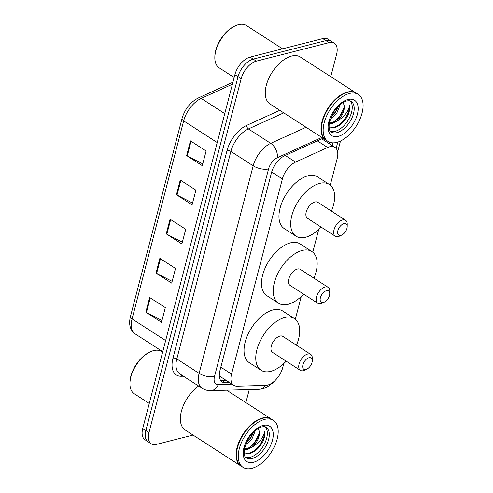 <?xml version="1.0" encoding="UTF-8"?>
<svg xmlns="http://www.w3.org/2000/svg" width="493" height="493" viewBox="0 0 493 493"><rect width="100%" height="100%" fill="white"/><g stroke="black" fill="none" stroke-linecap="round" stroke-linejoin="round"><path stroke-width="0.74" d="M330.261 185.146L337.181 158.561A16.774 9.281 122.9 0 0 334.926 147.364A16.774 9.281 122.9 0 0 327.617 147.493L295.535 162.105A16.774 9.281 122.9 0 0 282.378 178.947L231.544 374.107A16.774 9.281 122.9 0 0 233.805 385.31A16.774 9.281 122.9 0 0 237.164 386.179L265.653 385.378A16.774 9.281 122.9 0 0 267.57 385.101A16.774 9.281 122.9 0 0 282.754 367.525L283.783 363.575M219.373 373.497L220.198 375.974L221.388 377.293L233.805 385.31M323.02 138.286A16.774 10.575 65.5 0 1 323.075 139.71L321.535 138.94M295.325 319.248L301.248 296.521M312.79 252.2L318.712 229.473M193.053 435.066L156.521 444.359A16.774 9.281 -57.1 0 1 151.246 443.768A16.774 9.281 -57.1 0 1 148.991 432.564L241.157 78.72A16.774 9.281 -57.1 0 1 256.342 61.144L329.034 42.657A16.774 9.281 -57.1 0 1 334.309 43.248A16.774 9.281 -57.1 0 1 336.565 54.452L330.778 76.668M249.279 389.556L245.878 402.621M334.309 43.248L328.048 39.206A16.774 9.281 -57.1 0 0 322.773 38.614L250.08 57.102A16.774 9.281 -57.1 0 0 234.902 74.677L142.73 428.522A16.774 9.281 -57.1 0 0 144.985 439.725L148.116 441.746A16.774 9.281 -57.1 0 1 145.86 430.543L238.027 76.698A16.774 9.281 -57.1 0 1 253.211 59.123L325.904 40.636A16.774 9.281 -57.1 0 1 331.179 41.227A16.774 9.281 -57.1 0 0 325.904 40.636L253.211 59.123A16.774 9.281 -57.1 0 0 238.027 76.698L145.86 430.543A16.774 9.281 -57.1 0 0 148.116 441.746L151.246 443.768M323.081 138.262A16.774 9.281 122.9 0 0 322.367 138.564L284.664 155.726A16.774 9.281 122.9 0 0 271.514 172.575L219.903 370.711A16.774 9.281 122.9 0 0 222.158 381.915A16.774 9.281 122.9 0 0 225.523 382.784L229.713 382.667M332.535 145.817A16.774 9.281 122.9 0 0 332.35 142.834M329.392 142.157A16.774 9.281 -57.1 0 1 329.41 143.796M226.583 380.645L222.392 380.762A16.774 9.281 -57.1 0 1 220.778 380.614M190.464 140.881L206.111 150.994L202.29 165.673L186.637 155.566L190.464 140.881M159.868 258.344L175.514 268.451L171.693 283.13L156.041 273.023L159.868 258.344M149.669 297.495L165.315 307.601L161.494 322.286L145.842 312.18L149.669 297.495M180.265 180.037L195.912 190.144L192.091 204.829L176.439 194.717L180.265 180.037M170.067 219.188L185.713 229.294L181.892 243.98L166.24 233.873L170.067 219.188M182.355 242.199L166.831 234.212A4.474 1.91 -165.4 0 1 166.24 233.873M192.553 203.048L177.03 195.055A4.474 1.91 -165.4 0 1 176.439 194.717M161.957 320.505L146.433 312.519A4.474 1.91 -165.4 0 1 145.842 312.18M172.156 281.355L156.632 273.362A4.474 1.91 -165.4 0 1 156.041 273.023M202.752 163.892L187.229 155.905A4.474 1.91 -165.4 0 1 186.637 155.566M149.262 403.453L134.25 393.759A25.161 13.927 -57.1 0 1 129.93 383.4A25.161 13.927 -57.1 0 1 150.334 351.805A25.161 13.927 -57.1 0 1 153.637 350.603A25.161 13.927 -57.1 0 1 161.556 351.491L162.616 352.175M241.102 466.101A27.959 15.474 -57.1 0 1 240.904 465.977A27.959 15.474 -57.1 0 1 239.518 440.631A27.959 15.474 -57.1 0 1 262.449 418.021A27.959 15.474 -57.1 0 1 271.242 419.007A27.959 15.474 -57.1 0 1 271.44 419.136M243.061 467.364L241.299 466.23A27.959 15.474 -57.1 0 1 236.498 454.719A27.959 15.474 -57.1 0 1 259.17 419.611A27.959 15.474 -57.1 0 1 262.843 418.274A27.959 15.474 -57.1 0 1 271.637 419.26L273.393 420.393A27.959 15.474 -57.1 0 1 274.786 445.734A27.959 15.474 -57.1 0 1 251.855 468.35A27.959 15.474 -57.1 0 1 243.061 467.364A27.959 15.474 -57.1 0 1 241.669 442.024A27.959 15.474 -57.1 0 1 264.599 419.407A27.959 15.474 -57.1 0 1 273.393 420.393M265.203 426.858A18.229 10.088 -57.1 0 1 264.624 443.595A18.229 10.088 -57.1 0 1 250.161 457.313A18.229 10.088 -57.1 0 1 245.582 457.239M258.049 428.522L259.065 430.728C260.766 436.052 252.891 447.89 245.779 448.766L244.318 448.895M244.072 452.82L248.897 453.77C254.394 452.457 259.022 448.47 262.787 441.802C264.556 437.833 265.197 434.308 264.698 431.209C263.601 437.254 259.737 442.344 253.112 446.492L247.024 449.567L244.22 449.53M253.926 431.671L250.493 438.671L246.025 443.158M255.497 430.303L251.732 439.479L245.255 445.21M259.065 430.728C260.088 435.874 258.104 441.13 253.112 446.492M236.498 454.595A27.676 15.314 -57.1 0 1 236.498 454.472A27.676 15.314 -57.1 0 1 258.948 419.716A27.676 15.314 -57.1 0 1 259.059 419.666M240.904 465.977L185.158 429.97A27.959 15.474 -57.1 0 1 181.831 409.757A27.959 15.474 -57.1 0 1 198.587 385.988M129.93 383.4L129.942 382.42A24.046 13.305 -57.1 0 1 149.441 352.23L150.334 351.805M264.698 431.209L263.786 437.685L260.07 444.797L254.351 450.731L247.979 453.874M259.176 433.335L255.103 441.586L250.056 446.997M253.587 431.997L250.136 438.376L246.136 442.893M326.465 290.697A6.711 3.716 -57.1 0 1 329.731 293.699A6.711 3.716 -57.1 0 1 324.289 302.123A6.711 3.716 -57.1 0 1 323.402 302.443A6.711 3.716 -57.1 0 1 320.388 297.729A6.711 3.716 -57.1 0 1 326.465 290.697M324.289 302.123L322.058 303.17A9.503 5.263 -57.1 0 1 320.814 303.626A9.503 5.263 -57.1 0 1 317.819 303.294A9.503 5.263 -57.1 0 1 317.35 294.678A9.503 5.263 -57.1 0 1 325.146 286.988A9.503 5.263 -57.1 0 1 328.135 287.32A9.503 5.263 -57.1 0 1 329.768 291.234L329.731 293.699M328.135 287.32L300.36 269.381A9.503 5.263 122.9 0 0 297.371 269.049A9.503 5.263 122.9 0 0 289.57 276.733A9.503 5.263 122.9 0 0 290.044 285.355L317.819 303.294M303.639 294.13A30.751 17.021 -57.1 0 1 288.189 304.286A30.751 17.021 -57.1 0 1 278.514 303.201A30.751 17.021 -57.1 0 1 276.986 275.322A30.751 17.021 -57.1 0 1 302.215 250.45A30.751 17.021 -57.1 0 1 311.884 251.535A30.751 17.021 -57.1 0 1 313.955 278.163M278.514 303.201L266.781 295.621A30.751 17.021 -57.1 0 1 265.252 267.742A30.751 17.021 -57.1 0 1 290.476 242.87A30.751 17.021 -57.1 0 1 300.151 243.955L311.884 251.535M309 357.745A6.711 3.716 -57.1 0 1 312.26 360.747A6.711 3.716 -57.1 0 1 306.819 369.171A6.711 3.716 -57.1 0 1 305.937 369.491A6.711 3.716 -57.1 0 1 302.924 364.777A6.711 3.716 -57.1 0 1 309 357.745M306.819 369.171L304.594 370.218A9.503 5.263 -57.1 0 1 303.349 370.674A9.503 5.263 -57.1 0 1 300.354 370.342A9.503 5.263 -57.1 0 1 299.886 361.726A9.503 5.263 -57.1 0 1 307.681 354.036A9.503 5.263 -57.1 0 1 310.67 354.375A9.503 5.263 -57.1 0 1 312.303 358.288L312.26 360.747M310.67 354.375L282.896 336.429A9.503 5.263 122.9 0 0 279.901 336.097A9.503 5.263 122.9 0 0 272.105 343.787A9.503 5.263 122.9 0 0 272.58 352.403L300.354 370.342M286.174 361.184A30.751 17.021 -57.1 0 1 270.725 371.334A30.751 17.021 -57.1 0 1 261.05 370.249A30.751 17.021 -57.1 0 1 259.521 342.376A30.751 17.021 -57.1 0 1 284.751 317.498A30.751 17.021 -57.1 0 1 294.42 318.583A30.751 17.021 -57.1 0 1 296.49 345.211M261.05 370.249L249.316 362.669A30.751 17.021 -57.1 0 1 247.788 334.796A30.751 17.021 -57.1 0 1 273.011 309.918A30.751 17.021 -57.1 0 1 282.686 311.003L294.42 318.583M343.929 223.649A6.711 3.716 -57.1 0 1 347.195 226.644A6.711 3.716 -57.1 0 1 341.754 235.069A6.711 3.716 -57.1 0 1 340.873 235.395A6.711 3.716 -57.1 0 1 337.859 230.675A6.711 3.716 -57.1 0 1 343.929 223.649M341.754 235.069L339.523 236.122A9.503 5.263 -57.1 0 1 338.278 236.578A9.503 5.263 -57.1 0 1 335.289 236.239A9.503 5.263 -57.1 0 1 334.815 227.624A9.503 5.263 -57.1 0 1 342.61 219.94A9.503 5.263 -57.1 0 1 345.599 220.272A9.503 5.263 -57.1 0 1 347.232 224.186L347.195 226.644M345.599 220.272L317.825 202.333A9.503 5.263 122.9 0 0 314.836 201.994A9.503 5.263 122.9 0 0 307.034 209.685A9.503 5.263 122.9 0 0 307.509 218.3L335.289 236.239M321.103 227.082A30.751 17.021 -57.1 0 1 305.654 237.232A30.751 17.021 -57.1 0 1 295.979 236.153A30.751 17.021 -57.1 0 1 294.45 208.274A30.751 17.021 -57.1 0 1 319.68 183.396A30.751 17.021 -57.1 0 1 329.355 184.481A30.751 17.021 -57.1 0 1 331.419 211.115M295.979 236.153L284.245 228.567A30.751 17.021 -57.1 0 1 282.717 200.694A30.751 17.021 -57.1 0 1 307.94 175.816A30.751 17.021 -57.1 0 1 317.615 176.901L329.355 184.481M234.163 77.506L219.157 67.812A25.161 13.927 -57.1 0 1 214.831 57.453A25.161 13.927 -57.1 0 1 235.235 25.858A25.161 13.927 -57.1 0 1 238.544 24.65A25.161 13.927 -57.1 0 1 246.457 25.537L282.544 48.844M326.009 140.148A27.959 15.474 -57.1 0 1 325.811 140.024A27.959 15.474 -57.1 0 1 324.419 114.684A27.959 15.474 -57.1 0 1 347.355 92.068A27.959 15.474 -57.1 0 1 356.149 93.054A27.959 15.474 -57.1 0 1 356.34 93.183M325.811 140.024L270.059 104.017A27.959 15.474 -57.1 0 1 268.673 78.677A27.959 15.474 -57.1 0 1 291.603 56.06A27.959 15.474 -57.1 0 1 300.397 57.046L356.149 93.054M327.962 141.411L326.2 140.277A27.959 15.474 -57.1 0 1 321.399 128.765A27.959 15.474 -57.1 0 1 344.071 93.664A27.959 15.474 -57.1 0 1 347.744 92.32A27.959 15.474 -57.1 0 1 356.538 93.306L358.3 94.446A27.959 15.474 -57.1 0 1 359.687 119.787A27.959 15.474 -57.1 0 1 336.756 142.397A27.959 15.474 -57.1 0 1 327.962 141.411A27.959 15.474 -57.1 0 1 326.576 116.071A27.959 15.474 -57.1 0 1 349.506 93.46A27.959 15.474 -57.1 0 1 358.3 94.446M350.11 100.911A18.229 10.088 -57.1 0 1 349.531 117.648A18.229 10.088 -57.1 0 1 335.061 131.36A18.229 10.088 -57.1 0 1 330.489 131.292M342.955 102.569L343.972 104.775C345.667 110.105 337.797 121.937 330.686 122.812L329.219 122.942M328.973 126.867L333.804 127.823C339.301 126.51 343.929 122.517 347.694 115.849C349.463 111.886 350.098 108.355 349.605 105.262C348.508 111.301 344.644 116.397 338.013 120.545L331.925 123.62L329.121 123.577M338.833 105.724L335.394 112.724L330.926 117.205M340.398 104.356L336.639 113.526L330.156 119.263M343.972 104.775C344.989 109.927 343.005 115.177 338.013 120.545M321.399 128.642A27.676 15.314 -57.1 0 1 321.405 128.519A27.676 15.314 -57.1 0 1 343.849 93.769A27.676 15.314 -57.1 0 1 343.96 93.713M214.831 57.453L214.849 56.467A24.046 13.305 -57.1 0 1 234.348 26.277L235.235 25.858M349.605 105.262L348.693 111.732L344.977 118.844L339.258 124.784L332.886 127.921M344.077 107.382L340.004 115.639L334.963 121.05M338.494 106.044L335.037 112.429L331.043 116.94M220.198 375.974A16.774 13.058 88.4 0 1 219.41 377.102M220.821 367.18L231.544 374.107M271.661 172.026L282.378 178.947M285.25 155.461L295.535 162.105M317.338 140.856L327.617 147.493M183.439 376.208L181.393 376.264A25.161 13.927 -57.1 0 1 172.969 358.158L227.026 150.624A25.161 13.927 -57.1 0 1 246.753 125.351L279.802 110.309M148.991 432.564L142.73 428.522M329.034 42.657L322.773 38.614M256.342 61.144L250.08 57.102M241.157 78.72L234.902 74.677M202.124 388.274A22.364 12.374 -57.1 0 1 199.117 373.343L176.814 358.935A22.364 12.374 122.9 0 0 179.828 373.873L202.124 388.274C204.743 389.932 207.621 390.721 210.745 390.641L259.182 389.279A11.185 8.708 88.4 0 0 265.561 385.378M321.824 137.448L277.337 157.705A11.185 6.187 122.9 0 0 268.568 168.939L214.51 376.467A11.185 4.77 -165.4 0 1 199.117 373.343L253.174 165.808A22.364 12.374 -57.1 0 1 270.712 143.346L248.41 128.944A22.364 12.374 122.9 0 0 230.872 151.406L176.814 358.935A2.798 1.189 14.6 0 0 172.969 358.158M277.337 157.705A11.185 7.05 65.5 0 0 270.712 143.346L306.048 127.262M283.746 112.854L248.41 128.944A2.798 1.762 -114.5 0 1 246.753 125.351M268.568 168.939A11.185 4.77 -165.4 0 1 253.174 165.808L230.872 151.406A2.798 1.189 14.6 0 0 227.026 150.624M214.51 376.467A11.185 6.187 122.9 0 0 218.257 384.515L231.981 384.127M336.127 148.436L337.779 142.107M182.022 375.29A2.798 2.175 -91.6 0 0 181.393 376.264M218.257 384.515A11.185 8.708 88.4 0 1 210.745 390.641M222.392 380.762L225.523 382.784M165.636 340.571L132.075 318.897A5.589 2.385 -165.4 0 1 130.448 316.524L182.028 118.505A5.589 2.385 14.6 0 0 183.655 120.877L132.075 318.897A22.364 12.374 122.9 0 0 135.082 333.829C130.078 330.119 128.537 324.351 130.448 316.524M182.028 118.505C184.906 109.002 190.323 102.162 198.278 97.978A5.589 3.525 65.5 0 1 201.193 98.415A22.364 12.374 122.9 0 0 183.655 120.877L217.216 142.551M232.419 84.198L201.193 98.415L224.753 113.63M170.646 219.564L166.831 234.212M160.447 258.72L156.632 273.362M150.248 297.871L146.433 312.519M180.845 180.413L177.03 195.055M191.044 141.257L187.229 155.905M266.165 427.302A18.229 10.088 -57.1 0 1 267.07 443.823A18.229 10.088 -57.1 0 1 252.114 458.576A18.229 10.088 -57.1 0 1 246.377 457.929C244.429 457.233 243.782 453.998 244.442 448.236L248.977 437.618L254.123 431.492C256.927 428.99 259.472 427.468 261.752 426.92C264.162 426.531 265.628 426.661 266.165 427.302M263.022 425.471A21.026 11.635 -57.1 0 1 272.463 440.255A21.026 11.635 -57.1 0 1 253.433 462.286A21.026 11.635 -57.1 0 1 243.992 447.502A21.026 11.635 -57.1 0 1 263.022 425.471M351.065 101.348A18.229 10.088 -57.1 0 1 351.971 117.876A18.229 10.088 -57.1 0 1 337.015 132.623A18.229 10.088 -57.1 0 1 331.284 131.982C329.336 131.28 328.689 128.051 329.342 122.282L333.878 111.671L339.024 105.539C341.834 103.037 344.379 101.515 346.659 100.973C349.062 100.584 350.535 100.708 351.065 101.348M347.922 99.524A21.026 11.635 -57.1 0 1 357.37 114.308A21.026 11.635 -57.1 0 1 338.334 136.333A21.026 11.635 -57.1 0 1 328.893 121.549A21.026 11.635 -57.1 0 1 347.922 99.524M323.044 139.685L334.926 147.364M259.182 389.279L262.898 388.755L266.775 387.301L273.418 382.395L275.34 380.245M337.637 151.93L340.472 141.041M198.278 97.978L232.942 82.195M135.082 333.829L162.739 351.694M271.242 419.007L226.638 390.197"/></g></svg>
